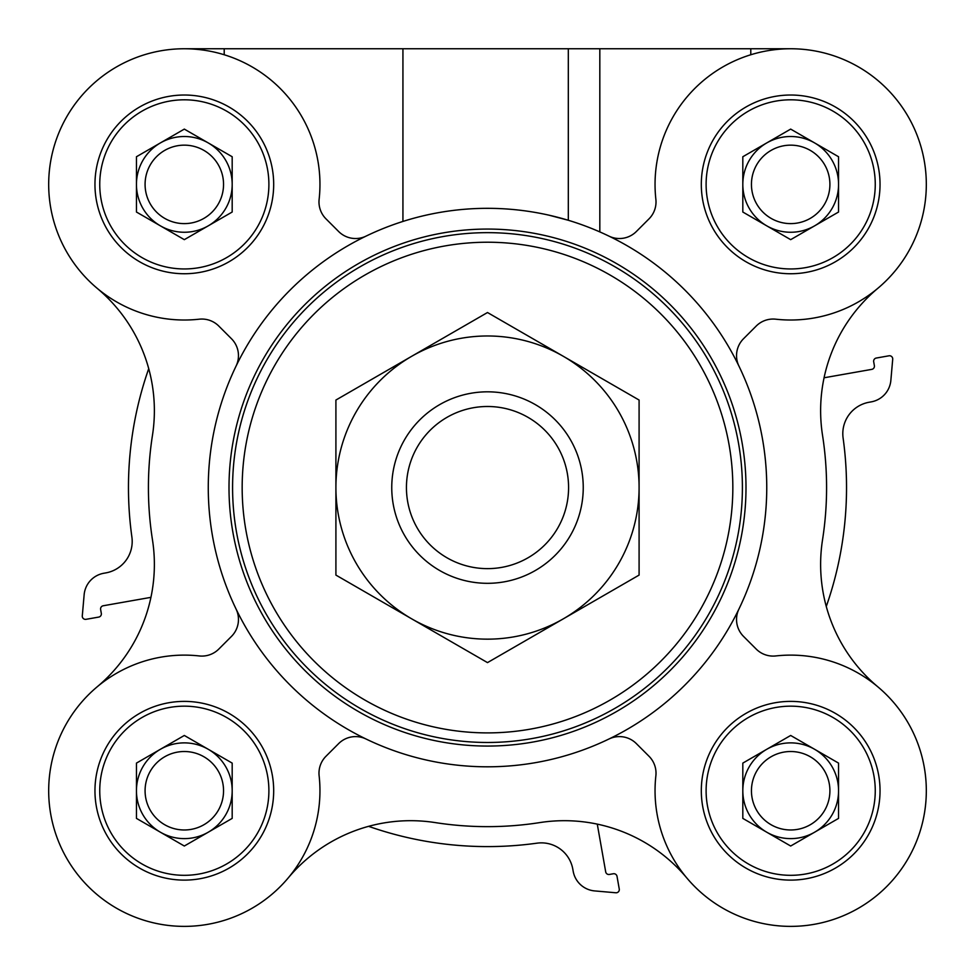 <?xml version="1.0" encoding="UTF-8"?>
<svg xmlns="http://www.w3.org/2000/svg" width="975" height="975" viewBox="0 0 975 975"><rect width="100%" height="100%" fill="white"/><g stroke="black" fill="none" stroke-linecap="round" stroke-linejoin="round"><path stroke-width="1.46" d="M273.683 184.385A89.359 89.359 0 0 0 139.644 106.994A89.359 89.359 0 0 0 139.644 261.775A89.359 89.359 0 0 0 273.683 184.385M365.991 236.145A23.936 23.936 0 0 1 338.642 231.514L325.991 218.863A23.936 23.936 0 0 1 319.13 199.314A135.635 135.635 0 0 0 189.296 48.847A135.635 135.635 0 0 0 48.774 189.369A135.635 135.635 0 0 0 199.241 319.191A23.936 23.936 0 0 1 218.802 326.064L231.453 338.715A23.936 23.936 0 0 1 236.084 366.052M273.683 790.749A89.359 89.359 0 0 0 139.644 713.359A89.359 89.359 0 0 0 139.644 868.14A89.359 89.359 0 0 0 273.683 790.749M236.084 609.082A23.936 23.936 0 0 1 231.453 636.419L218.802 649.07A23.936 23.936 0 0 1 199.241 655.943A135.635 135.635 0 0 0 48.774 785.765A135.635 135.635 0 0 0 189.296 926.287A135.635 135.635 0 0 0 319.13 775.82A23.936 23.936 0 0 1 325.991 756.259L338.642 743.608A23.936 23.936 0 0 1 365.991 738.989M880.035 790.749A89.359 89.359 0 0 0 745.997 713.359A89.359 89.359 0 0 0 745.997 868.14A89.359 89.359 0 0 0 880.035 790.749M609.009 738.989A23.936 23.936 0 0 1 636.358 743.608L649.009 756.259A23.936 23.936 0 0 1 655.87 775.82A135.635 135.635 0 0 0 785.704 926.287A135.635 135.635 0 0 0 926.226 785.765A135.635 135.635 0 0 0 775.759 655.943A23.936 23.936 0 0 1 756.198 649.07L743.547 636.419A23.936 23.936 0 0 1 738.916 609.082M880.035 184.385A89.359 89.359 0 0 0 745.997 106.994A89.359 89.359 0 0 0 745.997 261.775A89.359 89.359 0 0 0 880.035 184.385M738.916 366.052A23.936 23.936 0 0 1 743.547 338.715L756.198 326.064A23.936 23.936 0 0 1 775.759 319.191A135.635 135.635 0 0 0 926.226 189.369A135.635 135.635 0 0 0 785.704 48.847A135.635 135.635 0 0 0 655.87 199.314A23.936 23.936 0 0 1 649.009 218.863L636.358 231.514A23.936 23.936 0 0 1 609.009 236.145M790.676 48.75L774.723 48.75L774.723 49.688M774.723 48.75L184.324 48.75M824.082 377.727A3.193 3.193 0 0 0 824.655 377.678L871.796 369.367A3.193 3.193 0 0 0 874.38 365.674L873.685 361.737A3.193 3.193 0 0 1 876.281 358.044L888.968 355.802A3.193 3.193 0 0 1 892.71 359.227L890.858 380.396A23.936 23.936 0 0 1 871.162 401.883L869.176 402.236A31.919 31.919 0 0 0 843.107 438.067A359.032 359.032 0 0 1 826.276 606.462M150.918 597.407A3.193 3.193 0 0 0 150.345 597.456L103.204 605.768A3.193 3.193 0 0 0 100.62 609.46L101.315 613.397A3.193 3.193 0 0 1 98.719 617.09L86.032 619.32A3.193 3.193 0 0 1 82.29 615.908L84.143 594.738A23.936 23.936 0 0 1 103.838 573.251L105.824 572.898A31.919 31.919 0 0 0 131.893 537.067A359.032 359.032 0 0 1 148.724 368.66M597.334 824.143A3.193 3.193 0 0 0 597.383 824.716L605.694 871.857A3.193 3.193 0 0 0 609.399 874.453L613.324 873.758A3.193 3.193 0 0 1 617.017 876.342L619.259 889.042A3.193 3.193 0 0 1 615.834 892.771L594.665 890.918A23.936 23.936 0 0 1 573.178 871.236L572.825 869.237A31.919 31.919 0 0 0 537.006 843.168A359.032 359.032 0 0 1 368.599 826.337M877.756 686.753A159.571 159.571 0 0 1 822.534 539.821A339.081 339.081 0 0 0 822.534 435.313A159.571 159.571 0 0 1 877.756 288.381M97.244 288.381A159.571 159.571 0 0 1 152.466 435.313A339.081 339.081 0 0 0 152.466 539.821A159.571 159.571 0 0 1 97.244 686.753M288.308 877.829A159.571 159.571 0 0 1 435.24 822.595A339.081 339.081 0 0 0 539.76 822.595A159.571 159.571 0 0 1 686.693 877.829M766.752 487.561A279.252 279.252 0 0 0 347.88 245.737A279.252 279.252 0 0 0 347.88 729.398A279.252 279.252 0 0 0 766.752 487.561M548.718 215.109L568.315 220.265L568.315 48.75M200.277 48.75L200.277 49.688M268.893 790.749A84.569 84.569 0 0 0 142.033 717.503A84.569 84.569 0 0 0 142.033 863.984A84.569 84.569 0 0 0 268.893 790.749M223.543 790.749A39.232 39.232 0 0 0 164.702 756.771A39.232 39.232 0 0 0 164.702 824.728A39.232 39.232 0 0 0 223.543 790.749M208.248 832.211A47.873 47.873 0 0 0 208.248 749.287A47.873 47.873 0 0 0 136.451 790.749A47.873 47.873 0 0 0 208.248 832.211M232.184 818.391L184.324 846.02L136.451 818.391L136.451 763.108L184.324 735.467L232.184 763.108L232.184 818.391M875.257 184.385A84.569 84.569 0 0 0 748.398 111.138A84.569 84.569 0 0 0 748.398 257.619A84.569 84.569 0 0 0 875.257 184.385M268.893 184.385A84.569 84.569 0 0 0 142.033 111.138A84.569 84.569 0 0 0 142.033 257.619A84.569 84.569 0 0 0 268.893 184.385M875.257 790.749A84.569 84.569 0 0 0 748.398 717.503A84.569 84.569 0 0 0 748.398 863.984A84.569 84.569 0 0 0 875.257 790.749M829.908 184.385A39.232 39.232 0 0 0 771.067 150.406A39.232 39.232 0 0 0 771.067 218.363A39.232 39.232 0 0 0 829.908 184.385M814.612 225.847A47.873 47.873 0 0 0 814.612 142.923A47.873 47.873 0 0 0 742.816 184.385A47.873 47.873 0 0 0 814.612 225.847M838.549 212.026L790.676 239.655L742.816 212.026L742.816 156.743L790.676 129.102L838.549 156.743L838.549 212.026M223.543 184.385A39.232 39.232 0 0 0 164.702 150.406A39.232 39.232 0 0 0 164.702 218.363A39.232 39.232 0 0 0 223.543 184.385M208.248 225.847A47.873 47.873 0 0 0 208.248 142.923A47.873 47.873 0 0 0 136.451 184.385A47.873 47.873 0 0 0 208.248 225.847M232.184 212.026L184.324 239.655L136.451 212.026L136.451 156.743L184.324 129.102L232.184 156.743L232.184 212.026M829.908 790.749A39.232 39.232 0 0 0 771.067 756.771A39.232 39.232 0 0 0 771.067 824.728A39.232 39.232 0 0 0 829.908 790.749M814.612 832.211A47.873 47.873 0 0 0 814.612 749.287A47.873 47.873 0 0 0 742.816 790.749A47.873 47.873 0 0 0 814.612 832.211M838.549 818.391L790.676 846.02L742.816 818.391L742.816 763.108L790.676 735.467L838.549 763.108L838.549 818.391M745.997 487.561A258.497 258.497 0 0 0 358.252 263.701A258.497 258.497 0 0 0 358.252 711.433A258.497 258.497 0 0 0 745.997 487.561M391.755 487.561A95.745 95.745 0 0 0 535.372 570.485A95.745 95.745 0 0 0 535.372 404.649A95.745 95.745 0 0 0 391.755 487.561M406.441 487.561A81.059 81.059 0 0 0 528.036 557.773A81.059 81.059 0 0 0 528.036 417.361A81.059 81.059 0 0 0 406.441 487.561M335.912 487.561L335.912 575.092L411.706 618.845A151.588 151.588 0 0 0 639.088 487.561A151.588 151.588 0 0 0 563.294 356.289L487.5 312.524L335.912 400.043L335.912 487.561A151.588 151.588 0 0 0 411.706 618.845L487.5 662.61L639.088 575.092L639.088 400.043L563.294 356.289A151.588 151.588 0 0 0 335.912 487.561M402.931 48.75L402.931 221.435M224.213 48.75L224.213 54.746M599.82 48.75L599.82 231.904M750.787 48.75L750.787 54.746M742.402 487.561A254.902 254.902 0 0 0 360.043 266.809A254.902 254.902 0 0 0 360.043 708.325A254.902 254.902 0 0 0 742.402 487.561M732.834 487.561A245.334 245.334 0 0 0 364.833 275.096A245.334 245.334 0 0 0 364.833 700.026A245.334 245.334 0 0 0 732.834 487.561"/></g></svg>
